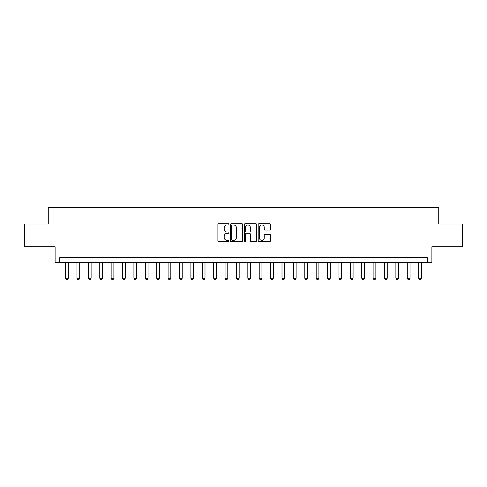 <?xml version="1.0" encoding="UTF-8"?>
<svg xmlns="http://www.w3.org/2000/svg" width="487" height="487" viewBox="0 0 487 487"><rect width="100%" height="100%" fill="white"/><g stroke="black" fill="none" stroke-linecap="round" stroke-linejoin="round"><path stroke-width="0.73" d="M228.92 224.337A0.627 0.627 0 0 0 228.293 223.71L218.791 223.71A0.895 0.895 0 0 0 217.896 224.604L217.896 240.706A0.895 0.895 0 0 0 218.791 241.601L228.293 241.601A0.627 0.627 0 0 0 228.92 240.974A0.627 0.627 0 0 0 228.293 240.347L227.064 240.347A2.861 2.861 0 0 1 224.203 237.486L224.203 236.146A2.861 2.861 0 0 1 227.064 233.285L228.293 233.285A0.627 0.627 0 0 0 228.92 232.658A0.627 0.627 0 0 0 228.293 232.031L227.064 232.031A2.861 2.861 0 0 1 224.203 229.17L224.203 227.825A2.861 2.861 0 0 1 227.064 224.964L228.293 224.964A0.627 0.627 0 0 0 228.92 224.337M269.64 230.016A0.895 0.895 0 0 0 270.535 229.121L270.535 224.604A0.895 0.895 0 0 0 269.64 223.71L259.084 223.71A0.895 0.895 0 0 0 258.189 224.604L258.189 240.706A0.895 0.895 0 0 0 259.084 241.601L269.64 241.601A0.895 0.895 0 0 0 270.535 240.706L270.535 235.251A0.895 0.895 0 0 0 269.64 234.357L265.123 234.357A0.895 0.895 0 0 0 264.228 235.251L264.228 237.954A2.392 2.392 0 0 1 261.836 240.347A2.392 2.392 0 0 1 259.443 237.954L259.443 227.356A2.392 2.392 0 0 1 261.836 224.964A2.392 2.392 0 0 1 264.228 227.356L264.228 229.121A0.895 0.895 0 0 0 265.123 230.016L269.64 230.016M427.343 262.274L431.896 262.274L431.896 246.781L462.65 246.781L462.65 224.002L438.732 224.002L438.732 207.596L48.268 207.596L48.268 224.002L24.35 224.002L24.35 246.781L55.104 246.781L55.104 262.274L427.343 262.274L427.343 257.714L59.657 257.714L59.657 262.274M242.715 224.604A0.895 0.895 0 0 0 241.826 223.71L231.27 223.71A0.895 0.895 0 0 0 230.375 224.604L230.375 240.706A0.895 0.895 0 0 0 231.27 241.601L241.826 241.601A0.895 0.895 0 0 0 242.715 240.706L242.715 224.604M245.174 223.71L255.73 223.71A0.895 0.895 0 0 1 256.625 224.604L256.625 240.706A0.895 0.895 0 0 1 255.73 241.601L251.213 241.601A0.895 0.895 0 0 1 250.318 240.706L250.318 234.174A0.895 0.895 0 0 0 249.423 233.285L246.428 233.285A0.895 0.895 0 0 0 245.533 234.174L245.533 240.974A0.627 0.627 0 0 1 244.906 241.601A0.627 0.627 0 0 1 244.285 240.974L244.285 224.604A0.895 0.895 0 0 1 245.174 223.71M232.25 224.964A0.627 0.627 0 0 0 231.629 225.591L231.629 239.72A0.627 0.627 0 0 0 232.25 240.347L233.547 240.347A2.861 2.861 0 0 0 236.414 237.486L236.414 227.825A2.861 2.861 0 0 0 233.547 224.964L232.25 224.964M250.318 227.405A2.392 2.392 0 0 0 247.926 225.006A2.392 2.392 0 0 0 245.533 227.405L245.533 231.136A0.895 0.895 0 0 0 246.428 232.031L249.423 232.031A0.895 0.895 0 0 0 250.318 231.136L250.318 227.405M65.581 262.274L65.581 278.217L68.314 278.217L68.314 262.274M68.314 278.217L67.632 279.404L66.269 279.404L65.581 278.217M76.97 262.274L76.97 278.217L79.71 278.217L79.71 262.274M79.71 278.217L79.022 279.404L77.658 279.404L76.97 278.217M88.366 262.274L88.366 278.217L91.099 278.217L91.099 262.274M91.099 278.217L90.412 279.404L89.048 279.404L88.366 278.217M99.756 262.274L99.756 278.217L102.489 278.217L102.489 262.274M102.489 278.217L101.801 279.404L100.438 279.404L99.756 278.217M111.146 262.274L111.146 278.217L113.879 278.217L113.879 262.274M113.879 278.217L113.197 279.404L111.827 279.404L111.146 278.217M122.535 262.274L122.535 278.217L125.269 278.217L125.269 262.274M125.269 278.217L124.587 279.404L123.217 279.404L122.535 278.217M133.925 262.274L133.925 278.217L136.658 278.217L136.658 262.274M136.658 278.217L135.976 279.404L134.607 279.404L133.925 278.217M145.315 262.274L145.315 278.217L148.048 278.217L148.048 262.274M148.048 278.217L147.366 279.404L145.997 279.404L145.315 278.217M156.704 262.274L156.704 278.217L159.438 278.217L159.438 262.274M159.438 278.217L158.756 279.404L157.386 279.404L156.704 278.217M168.094 262.274L168.094 278.217L170.827 278.217L170.827 262.274M170.827 278.217L170.146 279.404L168.782 279.404L168.094 278.217M179.484 262.274L179.484 278.217L182.217 278.217L182.217 262.274M182.217 278.217L181.535 279.404L180.172 279.404L179.484 278.217M190.88 262.274L190.88 278.217L193.613 278.217L193.613 262.274M193.613 278.217L192.925 279.404L191.561 279.404L190.88 278.217M202.269 262.274L202.269 278.217L205.003 278.217L205.003 262.274M205.003 278.217L204.315 279.404L202.951 279.404L202.269 278.217M213.659 262.274L213.659 278.217L216.392 278.217L216.392 262.274M216.392 278.217L215.711 279.404L214.341 279.404L213.659 278.217M225.049 262.274L225.049 278.217L227.782 278.217L227.782 262.274M227.782 278.217L227.1 279.404L225.731 279.404L225.049 278.217M236.439 262.274L236.439 278.217L239.172 278.217L239.172 262.274M239.172 278.217L238.49 279.404L237.12 279.404L236.439 278.217M247.828 262.274L247.828 278.217L250.562 278.217L250.562 262.274M250.562 278.217L249.88 279.404L248.51 279.404L247.828 278.217M259.218 262.274L259.218 278.217L261.951 278.217L261.951 262.274M261.951 278.217L261.269 279.404L259.9 279.404L259.218 278.217M270.608 262.274L270.608 278.217L273.341 278.217L273.341 262.274M273.341 278.217L272.659 279.404L271.289 279.404L270.608 278.217M281.997 262.274L281.997 278.217L284.731 278.217L284.731 262.274M284.731 278.217L284.049 279.404L282.685 279.404L281.997 278.217M293.387 262.274L293.387 278.217L296.12 278.217L296.12 262.274M296.12 278.217L295.439 279.404L294.075 279.404L293.387 278.217M304.783 262.274L304.783 278.217L307.516 278.217L307.516 262.274M307.516 278.217L306.828 279.404L305.465 279.404L304.783 278.217M316.173 262.274L316.173 278.217L318.906 278.217L318.906 262.274M318.906 278.217L318.218 279.404L316.854 279.404L316.173 278.217M327.562 262.274L327.562 278.217L330.296 278.217L330.296 262.274M330.296 278.217L329.614 279.404L328.244 279.404L327.562 278.217M338.952 262.274L338.952 278.217L341.685 278.217L341.685 262.274M341.685 278.217L341.003 279.404L339.634 279.404L338.952 278.217M350.342 262.274L350.342 278.217L353.075 278.217L353.075 262.274M353.075 278.217L352.393 279.404L351.024 279.404L350.342 278.217M361.731 262.274L361.731 278.217L364.465 278.217L364.465 262.274M364.465 278.217L363.783 279.404L362.413 279.404L361.731 278.217M373.121 262.274L373.121 278.217L375.854 278.217L375.854 262.274M375.854 278.217L375.173 279.404L373.803 279.404L373.121 278.217M384.511 262.274L384.511 278.217L387.244 278.217L387.244 262.274M387.244 278.217L386.562 279.404L385.199 279.404L384.511 278.217M395.901 262.274L395.901 278.217L398.634 278.217L398.634 262.274M398.634 278.217L397.952 279.404L396.588 279.404L395.901 278.217M407.29 262.274L407.29 278.217L410.03 278.217L410.03 262.274M410.03 278.217L409.342 279.404L407.978 279.404L407.29 278.217M418.686 262.274L418.686 278.217L421.419 278.217L421.419 262.274M421.419 278.217L420.731 279.404L419.368 279.404L418.686 278.217"/></g></svg>
